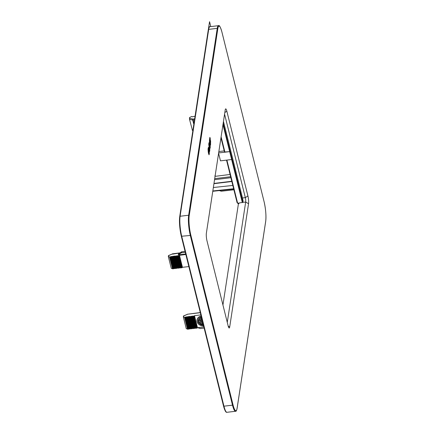 <?xml version="1.0" encoding="UTF-8"?>
<svg xmlns="http://www.w3.org/2000/svg" width="434" height="434" viewBox="0 0 434 434"><rect width="100%" height="100%" fill="white"/><g stroke="black" fill="none" stroke-linecap="round" stroke-linejoin="round"><path stroke-width="0.65" d="M223.456 121.466L242.476 197.975A3.168 0.591 83.2 0 1 242.834 202.363L238.521 203.112L222.935 304.977M242.834 202.363L245.687 202.022A3.168 0.591 83.2 0 0 245.329 197.638L224.573 114.158M248.552 203.714A5.604 1.047 83.2 0 0 247.917 195.956L226.846 111.207A5.604 1.047 83.2 0 0 225.512 108.988A5.604 1.047 83.2 0 0 225.224 109.889L206.372 233.145A5.604 1.047 83.2 0 0 207.007 240.903L228.078 325.652A5.604 1.047 83.2 0 0 229.016 327.92A5.604 1.047 83.2 0 0 229.694 326.97L248.552 203.714L245.687 202.022L227.27 322.408M209.584 150.886L208.825 144.419L209.584 150.886L209.248 145.645L210.013 147.961L210.202 146.725L209.031 143.122L208.825 144.419L209.025 143.122M208.933 152.795L208.928 152.074L208.998 152.931M209.947 140.242L209.985 141.267A17.067 3.19 83.2 0 0 209.985 141.023L209.947 140.242M209.991 144.218L209.991 144.245C210.186 145.151 210.354 145.249 210.485 144.533L210.49 144.533C210.354 145.249 210.192 145.151 209.996 144.245L209.562 141.739A3.228 0.602 83.2 0 0 209.497 141.376A1.942 0.363 83.2 0 0 209.41 140.985L209.671 138.913C209.709 137.632 209.877 137.426 210.175 138.294L210.219 143.589L210.414 144.05L210.647 141.348L210.295 145.01M210.409 144.05L210.642 141.348M209.888 137.735L210.175 138.294C209.872 137.426 209.703 137.632 209.665 138.907L209.66 140.307M209.796 139.873L210.067 142.2A17.431 3.26 83.2 0 0 210.067 141.202L209.796 139.873M208.949 154.461L208.971 154.45A1.703 0.32 83.2 0 0 209.047 154.276A7.487 1.4 83.2 0 0 209.139 153.804A20.105 3.76 83.2 0 0 209.248 153.099L208.515 147.734A1.557 0.293 83.2 0 0 208.51 147.734A1.557 0.293 83.2 0 0 208.445 147.788L208.168 148.971L208.439 147.788M208.168 148.971A4.161 0.776 83.2 0 0 208.146 149.345L208.146 149.35A4.242 0.792 83.2 0 0 208.141 149.795L208.19 151.065L208.136 149.795A4.242 0.792 83.2 0 1 208.146 149.35L208.146 149.345A4.161 0.776 83.2 0 1 208.168 148.971L208.168 148.971M208.271 151.732L208.249 148.867L208.613 149.394L208.353 148.623M208.873 150.945L208.613 149.394L208.868 150.945L208.515 153.262L208.868 150.945M208.971 154.45L208.515 153.262L208.966 154.45M209.036 153.294L208.895 151.509M210.615 140.762L210.561 144.842C210.414 145.705 210.208 145.526 209.937 144.3L209.513 141.842A2.864 0.537 83.2 0 0 209.454 141.517A1.579 0.293 83.2 0 0 209.383 141.196L209.844 137.372L210.213 138.115L210.268 143.448L210.62 140.762L210.344 145.368M209.02 154.808L209.025 154.808A2.067 0.385 83.2 0 0 209.112 154.596A2.067 0.385 83.2 0 1 209.025 154.808L208.418 153.121L208.559 149.486L208.293 152.372L208.06 149.605A4.606 0.863 83.2 0 1 208.07 149.117A4.524 0.846 83.2 0 1 208.092 148.71L208.391 147.435A1.926 0.358 83.2 0 1 208.466 147.37L209.193 150.348L209.318 153.381A20.469 3.83 83.2 0 1 209.215 154.103A20.469 3.83 83.2 0 0 209.313 153.386L209.188 150.348L208.472 147.37A1.926 0.358 83.2 0 0 208.466 147.37L208.472 147.37M209.117 154.596A7.85 1.47 83.2 0 0 209.215 154.103L209.215 154.103A7.85 1.47 83.2 0 1 209.112 154.596L209.117 154.596M209.595 151.564L209.834 149.996L209.595 151.585L208.738 144.234L208.982 142.656L210.316 146.757L210.056 148.417L210.316 146.757M209.416 146.47L209.834 149.996L209.416 146.47L210.061 148.428M210.371 140.133L210.311 143.632M209.839 137.372L210.365 140.133M209.589 139.471L209.524 139.108M210.555 144.847L210.338 145.368M209.985 144.218L209.562 141.739A3.228 0.602 83.2 0 0 209.492 141.376A1.942 0.363 83.2 0 0 209.41 140.985L209.557 139.683M210.061 142.168A17.431 3.26 83.2 0 0 210.061 141.202L209.855 139.661M209.985 141.267L209.882 140.057M208.38 148.981L208.293 152.356M208.928 152.074L208.928 152.795M208.976 142.667L210.311 146.763M210.013 147.961L209.253 145.667M223.163 123.381L242.481 201.088L243.311 200.969M222.968 124.639L242.362 202.656M231.642 159.528L220.472 160.846L218.59 153.267M220.966 137.735L224.503 152.008L229.678 151.634L218.638 152.942M224.226 150.902L218.855 151.542M230.085 174.463L215.801 176.264L214.797 175.938M231.778 181.271L213.978 183.419M233.893 189.794L221.291 191.22L219.36 190.586M232.814 185.448L213.354 187.51M231.837 181.515L213.94 183.68M193.955 123.641L193.613 123.63L192.729 120.072L189.512 119.339L189.544 117.554L191.682 116.486L192.37 116.8L195.419 116.106M189.512 119.339L192.381 130.108M193.613 123.63L193.922 123.701M189.436 118.27L192.989 119.073A0.732 0.418 -77.2 0 0 192.729 120.072A0.732 0.401 -14 0 0 193.07 120.088L192.989 119.073L194.665 118.873M188.855 266.595L182.443 267.306L181.911 267.816L180.615 267.642L180.246 268L178.949 267.827L178.58 268.185L177.284 268.011L174.631 268.619L173.953 268.386L173.139 268.874L171.24 268.288L168.3 256.451L168.625 255.838M185.85 254.498L179.459 255.3L182.443 267.306M179.459 255.3L178.927 255.816L178.048 255.615L177.267 256.027L175.976 255.876L175.607 256.234L174.728 256.033L169.618 256.955L172.564 268.814M172.493 268.803L169.542 256.944L168.3 256.451M179.828 253.006L172.558 254.156M185.719 253.982L178.32 254.877L181.445 252.772L185.307 252.333M178.32 254.877L178.461 253.939L181.596 251.796L181.445 252.772M185.068 251.367L181.596 251.796M200.861 314.883L194.47 315.686L197.454 327.686L196.922 328.196L196.038 327.979L194.644 328.446L194.372 328.164L192.978 328.636L192.701 328.348L191.313 328.82L191.036 328.533L189.642 329.005L188.964 328.766L188.15 329.26L186.251 328.668L183.311 316.831L183.642 316.223M187.504 329.189L184.553 317.33L183.311 316.831M184.553 317.33L189.739 316.419L190.618 316.619L191.399 316.207L192.278 316.408L192.647 316.05L193.938 316.202L194.47 315.686M183.484 315.947L187.358 314.368L183.419 316.115M203.866 326.976L197.454 327.686M201.143 316.028A6.087 4.953 -171.3 0 0 197.02 319.929A6.087 4.953 -171.3 0 0 197.009 319.999M197.969 320.146A5.116 4.161 -171.3 0 0 198.045 321.442A5.116 4.161 -171.3 0 0 203.383 325.033M199.89 321.762L200.079 322.755L199.835 321.773L201.967 321.518L200.367 323.433L201.859 321.534M200.079 322.755L199.13 322.863L198.468 319.972L199.418 319.858L199.662 320.84L201.577 320.618M201.544 317.628A4.128 3.358 -171.3 0 0 199.358 319.153L199.336 319.294A4.128 3.358 -171.3 0 1 201.577 317.759M200.796 319.05L202.087 319.809M201.805 323.156A3.157 2.566 -171.3 0 0 202.982 323.422M187.575 329.194L184.629 317.335M197.616 327.67L200.286 328.543L204.148 328.104M201.175 316.158A6.087 4.953 -171.3 0 0 196.998 320.07A6.087 4.953 -171.3 0 0 197.074 321.692A6.087 4.953 -171.3 0 0 203.617 325.967M201.376 316.95A5.116 4.161 -171.3 0 0 197.958 320.216A5.116 4.161 -171.3 0 0 198.023 321.578A5.116 4.161 -171.3 0 0 203.416 325.174M202.662 322.136L201.712 323.27A3.157 2.566 -171.3 0 0 203.02 323.563M201.772 318.561A3.157 2.566 -171.3 0 0 200.687 319.136L202.13 319.988M199.662 320.84L201.772 320.731L199.336 319.294M199.418 319.858L199.64 320.981M198.446 320.113L199.396 319.999M200.367 323.433A4.128 3.358 -171.3 0 0 203.215 324.366M208.456 28.872L209.557 21.7L210.772 26.593M221.877 31.904L221.904 32.018A14.127 2.642 83.2 0 0 217.819 28.693L189.229 215.573A14.127 2.642 83.2 0 0 190.83 235.136L233.02 404.835A14.127 2.642 83.2 0 0 237.105 408.166L265.695 221.286A0.488 0.396 8.7 0 1 265.657 221.535M237.105 408.166A0.488 0.396 8.7 0 1 237.116 408.291L265.7 221.416C266.297 215.731 265.76 209.145 264.089 201.658L264.094 201.723A14.127 2.642 83.2 0 1 265.695 221.286M264.062 201.604L221.904 31.959C220.434 26.968 219.289 24.874 218.47 25.682L209.915 26.696C209.318 26.382 208.781 27.38 208.304 29.691A0.488 0.396 -171.3 0 0 208.315 29.821M221.904 32.018L264.094 201.723M189.229 215.573A0.488 0.396 -171.3 0 0 188.654 215.231L180.099 216.246A0.488 0.396 -171.3 0 0 179.725 216.696A14.127 2.642 83.2 0 0 181.325 236.259L190.314 235.472L232.499 405.172L223.949 406.186A14.615 2.734 -96.8 0 0 226.949 412.3C226.244 412.55 225.116 411.904 223.515 406.023L223.949 406.186L181.759 236.487A14.615 2.734 83.2 0 1 180.099 216.246L208.689 29.366L217.244 28.356A14.615 2.734 -96.8 0 1 218.47 25.682M181.358 236.378L223.515 406.023L181.331 236.324C179.66 228.837 179.123 222.251 179.719 216.566L208.304 29.691A0.488 0.396 -171.3 0 1 208.689 29.366A14.615 2.734 -96.8 0 1 209.915 26.696M242.476 197.975L245.329 197.638L247.917 195.956M228.192 326.08L229.694 326.97M224.823 112.52L226.846 111.207M190.83 235.136L190.314 235.472A14.615 2.734 83.2 0 1 188.654 215.231L217.244 28.356A0.488 0.396 -171.3 0 1 217.819 28.693M226.949 412.3L235.505 411.286A14.615 2.734 -96.8 0 1 232.499 405.172L233.02 404.835M226.895 160.086L237.528 202.857L237.1 202.635L226.532 160.13L237.1 202.694L238.402 203.877M238.95 203.714L237.1 202.635M230.644 176.719L214.705 178.645M230.893 177.712L214.548 179.687M233.638 188.752L212.823 190.96M221.107 136.808L224.926 152.171M192.159 129.999L192.929 130.189M193.938 123.592L193.07 120.088L194.503 119.914M181.911 267.816L178.927 255.816M181.298 267.881L178.32 255.897M181.027 267.599L178.048 255.615M180.246 268L177.267 256.027M180.615 267.642L177.636 255.669M179.633 268.066L176.66 256.103M179.361 267.783L176.388 255.827M178.58 268.185L175.607 256.234M178.949 267.827L175.976 255.876M177.967 268.25L175 256.315M177.69 267.968L174.728 256.033M176.915 268.369L173.947 256.445M177.284 268.011L174.316 256.087M176.296 268.434L173.34 256.521M176.025 268.152L173.063 256.244M175.249 268.554L172.287 256.651M175.618 268.201L172.656 256.293M174.631 268.619L171.674 256.733M174.359 268.337L171.403 256.451M173.578 268.738L170.627 256.863M173.953 268.386L170.996 256.505M173.139 268.874L170.188 257.004M168.408 255.734L172.347 253.988L168.473 255.561M200.313 312.67L187.417 314.232A0.732 0.732 0 0 0 187.217 314.292M196.922 328.196L193.938 316.202M196.038 327.979L193.059 316.001M196.309 328.261L193.331 316.277M195.626 328.028L192.647 316.05M195.257 328.381L192.278 316.408M194.372 328.164L191.399 316.207M194.644 328.446L191.671 316.484M193.96 328.212L190.987 316.261M193.591 328.565L190.618 316.619M192.701 328.348L189.739 316.419M192.978 328.636L190.011 316.695M192.295 328.397L189.327 316.467M191.926 328.75L188.958 316.825M191.036 328.533L188.079 316.625M191.313 328.82L188.351 316.901M190.629 328.581L187.667 316.679M190.26 328.934L187.298 317.037M189.37 328.722L186.414 316.836M189.642 329.005L186.691 317.113M188.964 328.766L186.007 316.885M188.589 329.118L185.638 317.243M188.15 329.26L185.199 317.39M235.505 411.286C236.101 411.6 236.638 410.602 237.116 408.291M242.584 201.289L242.894 201.246M233.714 189.067L212.774 191.286M224.503 152.008L220.96 137.768M192.295 130.281L192.897 130.428M180.056 252.848L172.406 253.852A0.732 0.732 0 0 0 172.206 253.906M187.417 314.232L200.28 312.551"/></g></svg>

